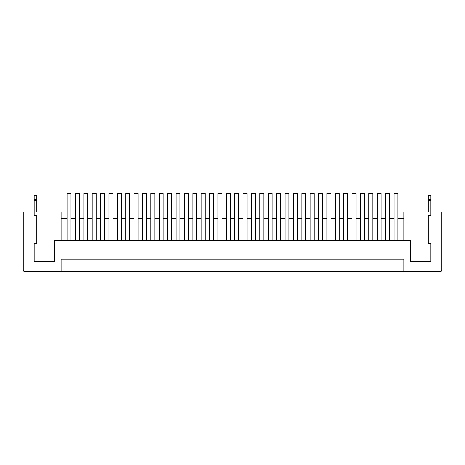 <?xml version="1.0" encoding="UTF-8"?>
<svg xmlns="http://www.w3.org/2000/svg" width="465" height="465" viewBox="0 0 465 465"><rect width="100%" height="100%" fill="white"/><g stroke="black" fill="none" stroke-linecap="round" stroke-linejoin="round"><path stroke-width="0.7" d="M403.893 218.637L397.953 218.637M393.995 218.637L389.571 218.637M385.607 218.637L381.184 218.637M377.225 218.637L372.802 218.637M368.844 218.637L364.421 218.637M360.462 218.637L356.039 218.637M352.075 218.637L347.651 218.637M343.693 218.637L339.27 218.637M335.312 218.637L330.888 218.637M326.924 218.637L322.507 218.637M318.542 218.637L314.119 218.637M310.161 218.637L305.738 218.637M301.779 218.637L297.356 218.637M293.392 218.637L288.968 218.637M285.01 218.637L280.587 218.637M276.629 218.637L272.205 218.637M268.247 218.637L263.824 218.637M259.859 218.637L255.436 218.637M251.478 218.637L247.055 218.637M243.096 218.637L238.673 218.637M234.709 218.637L230.291 218.637M226.327 218.637L221.904 218.637M217.946 218.637L213.522 218.637M209.564 218.637L205.141 218.637M201.176 218.637L196.753 218.637M192.795 218.637L188.371 218.637M184.413 218.637L179.99 218.637M176.032 218.637L171.608 218.637M167.644 218.637L163.221 218.637M159.263 218.637L154.839 218.637M150.881 218.637L146.458 218.637M142.493 218.637L138.076 218.637M134.112 218.637L129.689 218.637M125.73 218.637L121.307 218.637M117.349 218.637L112.925 218.637M108.961 218.637L104.538 218.637M100.58 218.637L96.156 218.637M92.198 218.637L87.775 218.637M83.816 218.637L79.393 218.637M75.429 218.637L71.005 218.637M67.047 218.637L61.107 218.637M61.107 240.754L61.107 212.034L34.172 212.034L34.172 215.336L36.816 215.336L36.816 243.724L34.172 243.724L34.172 261.545L54.504 261.545L54.504 240.754L410.496 240.754L410.496 261.545L430.828 261.545L430.828 243.724L428.184 243.724L428.184 215.336L430.828 215.336L430.828 195.532L428.184 195.532L428.184 199.497L430.828 199.497M403.893 240.754L403.893 212.034L441.75 212.034L441.75 270.124A1.319 1.319 0 0 1 440.431 271.444L403.893 271.444L403.893 259.232L61.107 259.232L61.107 271.444L403.893 271.444M36.816 212.034L36.816 204.972L34.172 204.972L34.172 212.034L23.25 212.034L23.25 270.124A1.319 1.319 0 0 0 24.569 271.444L61.107 271.444M268.247 240.754L268.247 193.556L272.205 193.556L272.205 240.754M234.709 240.754L234.709 193.556L238.673 193.556L238.673 240.754M251.478 240.754L251.478 193.556L255.436 193.556L255.436 240.754M217.946 240.754L217.946 193.556L221.904 193.556L221.904 240.754M201.176 240.754L201.176 193.556L205.141 193.556L205.141 240.754M184.413 240.754L184.413 193.556L188.371 193.556L188.371 240.754M167.644 240.754L167.644 193.556L171.608 193.556L171.608 240.754M134.112 240.754L134.112 193.556L138.076 193.556L138.076 240.754M150.881 240.754L150.881 193.556L154.839 193.556L154.839 240.754M117.349 240.754L117.349 193.556L121.307 193.556L121.307 240.754M83.816 240.754L83.816 193.556L87.775 193.556L87.775 240.754M100.58 240.754L100.58 193.556L104.538 193.556L104.538 240.754M67.047 240.754L67.047 193.556L71.005 193.556L71.005 240.754M259.859 240.754L259.859 193.556L263.824 193.556L263.824 240.754M226.327 240.754L226.327 193.556L230.291 193.556L230.291 240.754M209.564 240.754L209.564 193.556L213.522 193.556L213.522 240.754M243.096 240.754L243.096 193.556L247.055 193.556L247.055 240.754M75.429 240.754L75.429 193.556L79.393 193.556L79.393 240.754M192.795 240.754L192.795 193.556L196.753 193.556L196.753 240.754M159.263 240.754L159.263 193.556L163.221 193.556L163.221 240.754M142.493 240.754L142.493 193.556L146.458 193.556L146.458 240.754M176.032 240.754L176.032 193.556L179.99 193.556L179.99 240.754M125.73 240.754L125.73 193.556L129.689 193.556L129.689 240.754M108.961 240.754L108.961 193.556L112.925 193.556L112.925 240.754M385.607 240.754L385.607 193.556L389.571 193.556L389.571 240.754M92.198 240.754L92.198 193.556L96.156 193.556L96.156 240.754M393.995 240.754L393.995 193.556L397.953 193.556L397.953 240.754M326.924 240.754L326.924 193.556L330.888 193.556L330.888 240.754M310.161 240.754L310.161 193.556L314.119 193.556L314.119 240.754M34.172 204.972L34.172 195.532L36.816 195.532L36.816 204.972M34.172 200.485L36.816 200.485M34.172 199.497L36.816 199.497M428.184 212.034L428.184 204.972L430.828 204.972M428.184 204.972L428.184 199.497M428.184 200.485L430.828 200.485M343.693 240.754L343.693 193.556L347.651 193.556L347.651 240.754M276.629 240.754L276.629 193.556L280.587 193.556L280.587 240.754M293.392 240.754L293.392 193.556L297.356 193.556L297.356 240.754M377.225 240.754L377.225 193.556L381.184 193.556L381.184 240.754M360.462 240.754L360.462 193.556L364.421 193.556L364.421 240.754M335.312 240.754L335.312 193.556L339.27 193.556L339.27 240.754M368.844 240.754L368.844 193.556L372.802 193.556L372.802 240.754M301.779 240.754L301.779 193.556L305.738 193.556L305.738 240.754M318.542 240.754L318.542 193.556L322.507 193.556L322.507 240.754M352.075 240.754L352.075 193.556L356.039 193.556L356.039 240.754M285.01 240.754L285.01 193.556L288.968 193.556L288.968 240.754"/></g></svg>
